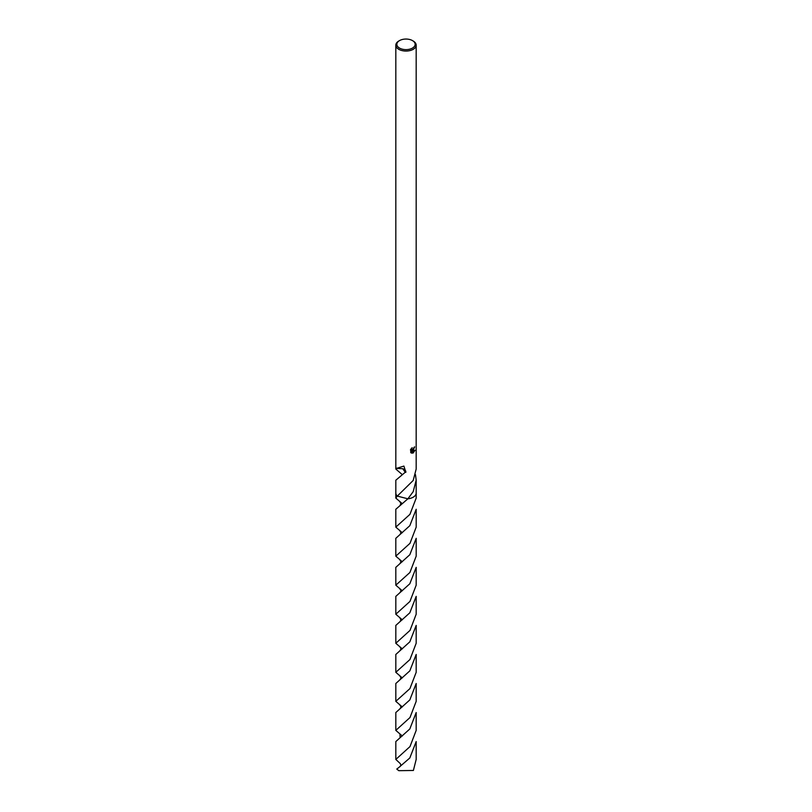 <?xml version="1.0" encoding="UTF-8"?>
<svg xmlns="http://www.w3.org/2000/svg" width="812" height="812" viewBox="0 0 812 812"><rect width="100%" height="100%" fill="white"/><g stroke="black" fill="none" stroke-linecap="round" stroke-linejoin="round"><path stroke-width="1.22" d="M412.476 48.081A9.155 5.288 180 0 1 399.524 48.081A9.155 5.288 180 0 1 399.524 40.6L399.524 40.6A9.155 5.288 180 0 1 412.476 40.6A9.155 5.288 180 0 1 412.476 48.081M398.804 41.016L399.524 40.6L398.804 41.016A10.18 5.877 180 0 0 395.82 45.167A10.18 5.877 180 0 0 402.102 50.598A10.18 5.877 180 0 0 413.196 49.329A10.18 5.877 180 0 0 416.18 45.167A10.18 5.877 180 0 0 413.196 41.016L412.476 40.6M416.18 492.742A10.191 5.887 180 0 1 416.191 493.036A10.18 5.877 180 0 1 413.196 497.188A10.18 5.877 180 0 1 407.878 498.801L397.301 496.091A10.18 5.877 180 0 1 395.82 492.833M416.18 492.833A10.18 5.877 180 0 1 413.196 497.198A10.18 5.877 180 0 1 407.868 498.822L395.809 509.266L395.809 527.13L409.928 514.361L416.191 498.081L416.191 493.036A10.191 5.887 180 0 1 407.878 498.822L413.196 491.646L416.18 480.217L415.48 474.644M416.18 45.167L416.18 469.031L413.196 480.46L397.312 496.081A10.18 5.877 180 0 1 395.82 493.026A10.191 5.887 180 0 1 395.82 492.742M411.806 448.011L412.049 449.442L413.196 449.229L414.039 447.371A10.18 5.877 0 0 0 414.658 446.854L413.196 450.112L412.222 450.477L415.013 450.295L413.196 452.934L412.719 453.137L411.664 450.508L411.664 453.157L410.73 452.609M402.275 474.624L395.82 469.031L396.246 468.067A10.18 5.877 0 0 0 396.429 468.402L403.909 466.088L405.858 472.3A10.18 5.877 180 0 1 405.229 472.279L395.82 480.217L395.82 493.026A10.191 5.887 180 0 0 397.291 496.091L395.809 498.081L395.809 493.036M411.664 450.508L410.74 449.97L410.74 452.619L410.73 449.34M410.436 449.909L412.181 447.666M412.364 449.533L411.308 449.949L412.222 450.477M412.049 449.442L411.055 448.853M412.415 452.345L413.815 450.477M410.76 452.639L411.664 453.157M405.858 472.3A6.78 3.918 0 0 0 402.732 468.707L405.229 472.279M396.429 468.402L402.732 468.707M400.265 763.584L395.82 759.433L409.989 746.583L416.18 730.384L416.18 712.54L409.816 728.963L395.82 741.569L395.82 759.433M402.285 706.937L395.82 701.335L409.918 688.617L416.18 672.316L416.18 654.462L409.816 670.874L395.82 683.511L395.82 701.335M402.295 648.869L395.82 643.277L410.009 630.406L416.18 614.227L416.18 596.373L409.816 612.806L395.82 625.413L395.82 643.277M402.285 590.781L395.82 585.178L409.908 572.48L416.191 556.149L416.191 538.315L409.816 554.728L395.809 567.355L395.82 585.178M398.804 767.513L396.774 769.065L398.804 770.679L413.389 770.466L416.18 759.433L416.18 741.569L409.806 757.992L398.804 767.513M402.295 735.976L395.82 730.384L409.979 717.554L416.18 701.335L416.18 683.511L409.816 699.924L395.82 712.54L395.82 730.384M402.285 677.908L395.82 672.306L409.928 659.557L416.18 643.277L416.18 625.413L409.816 641.835L395.82 654.462L395.82 672.306M402.295 619.82L395.82 614.227L409.948 601.438L416.18 585.188L416.191 567.355L409.816 583.767L395.82 596.373L395.82 614.227M402.275 561.752L395.809 556.149L409.979 543.35L416.191 527.13L416.191 509.266L409.816 525.689L395.809 538.315L395.809 556.149M402.295 532.723L395.809 527.13M402.295 503.673L395.809 498.081M395.82 469.031L395.82 45.167M416.18 493.026L416.18 480.217M399.951 705.252C401.128 706.379 401.138 707.496 399.991 708.602L400.001 708.602M400.154 647.326L400.123 647.306C401.108 648.352 401.057 649.417 399.981 650.524M399.951 589.106C401.128 590.222 401.148 591.329 400.022 592.425L400.032 592.425M400.103 531.129L400.083 531.109C401.037 532.51 400.996 533.596 399.961 534.387M400.083 763.432C400.935 764.528 400.915 765.604 400.001 766.66M399.981 734.322L400.113 737.55M400.012 676.254L400.012 676.254C401.077 677.411 401.057 678.527 399.951 679.593M400.001 618.186C400.966 619.475 400.986 620.551 400.083 621.413M399.981 560.077L399.981 560.077C401.057 561.295 401.047 562.411 399.951 563.437M400.042 502.06C400.955 503.217 400.945 504.293 400.032 505.287"/></g></svg>
